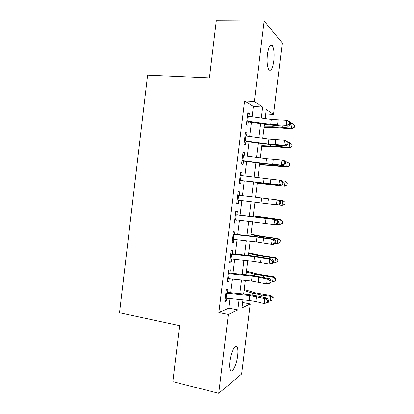<?xml version="1.0" encoding="UTF-8"?>
<svg xmlns="http://www.w3.org/2000/svg" width="414" height="414" viewBox="0 0 414 414"><rect width="100%" height="100%" fill="white"/><g stroke="black" fill="none" stroke-linecap="round" stroke-linejoin="round"><path stroke-width="0.62" d="M229.889 361.448C230.929 352.091 235.473 343.299 237.165 346.968C237.988 348.624 238.159 351.569 237.677 355.792C236.694 364.812 232.187 373.982 230.381 370.235C229.579 368.595 229.413 365.666 229.889 361.448M267.439 54.405C268.645 46.72 270.28 43.775 272.345 45.571C274.032 48.614 274.518 53.742 273.804 60.961C272.624 68.615 270.984 71.544 268.872 69.754C267.216 66.799 266.74 61.681 267.439 54.405M242.656 302.427L250.258 303.876L241.647 374.044L218.732 393.3L172.861 381.63L179.598 325.683L119.511 312.772L147.607 75.115L209.427 77.853L216.31 20.7L264.168 20.985L282.286 42.994L273.514 114.45L266.28 109.539L265.177 118.57M265.741 113.938L273.514 114.45M227.389 293.324L227.886 289.241L226.267 289.816L224.838 301.558L226.468 300.885L226.794 298.209M229.775 273.768L230.256 269.814L228.657 270.233L227.224 281.986L228.833 281.473L229.18 278.658M232.161 254.18L232.627 250.361L231.043 250.625L229.61 262.393L231.203 262.036L231.566 259.081M234.552 234.567L235.002 230.883L233.439 230.986L232 242.77L233.579 242.573L233.957 239.473M236.948 214.928L237.382 211.378L235.835 211.321L234.396 223.12L235.954 223.084L236.347 219.839M239.344 195.263L239.763 191.848L238.231 191.625L236.792 203.445L238.335 203.569L238.743 200.179M241.745 175.567L242.149 172.286L240.637 171.908L239.194 183.744L240.715 184.023L241.145 180.494M244.151 155.845L244.534 152.699L243.044 152.161L241.6 164.011L243.101 164.456L243.551 160.782M246.558 136.097L246.925 133.085L245.45 132.387L244.006 144.253L245.492 144.859L245.957 141.039M252.105 116.758L253.358 106.512L244.622 100.871L218.861 312.57L228.761 308.094L229.93 298.52M230.629 292.786L232.311 278.979M232.994 273.411L234.702 259.412M235.359 254.01L237.093 239.825M237.729 234.583L239.483 220.201M240.104 215.125L241.885 200.557M242.48 195.641L244.265 181.016M244.886 175.96L246.651 161.491M247.287 156.254L249.037 141.935M249.699 136.522L251.427 122.358M248.969 116.324L249.321 113.446L247.867 112.587L246.418 124.469L247.882 125.235L248.364 121.271M218.732 393.3L228.352 314.474L237.859 309.874L239.137 299.425M218.861 312.57L228.352 314.474M244.622 100.871L254.346 101.44L264.168 20.985M261.327 118.037L262.667 107.086L254.346 101.44M239.835 293.702L241.522 279.926M242.2 274.368L243.908 260.401M244.57 255.003L246.304 240.85M246.941 235.618L248.695 221.267M249.316 216.201L251.096 201.665M251.696 196.759L253.482 182.165M254.098 177.12L255.868 162.676M256.504 157.449L258.253 143.161M258.916 137.758L260.644 123.62M242.977 299.803L241.988 307.876L250.258 303.876M264.489 124.153L262.761 138.276M262.098 143.674L260.349 157.951M259.713 163.173L257.943 177.601M257.327 182.641L255.541 197.224M254.941 202.125L253.161 216.651M252.54 221.713L250.786 236.052M250.144 241.274L248.41 255.422M247.753 260.81L246.045 274.767M245.362 280.319L243.675 294.085M253.358 106.512L262.667 107.086M228.761 308.094L237.859 309.874M247.774 113.343L249.321 113.446M245.383 132.966L246.925 133.085M242.992 152.559L244.534 152.699M240.612 172.126L242.149 172.286M238.231 191.661L239.763 191.848M236.803 203.372L238.335 203.569M234.427 222.872L235.954 223.084M232.052 242.34L233.579 242.573M229.682 261.788L231.203 262.036M227.317 281.204L228.833 281.473M224.957 300.595L226.468 300.885M247.437 116.117L271.341 119.423L286.845 120.314L289.034 121.173L290.535 122.487L289.66 122.146L289.417 124.138L290.286 124.474L290.535 122.487M246.832 121.069L270.74 124.35L286.229 125.297L286.845 120.314L289.66 122.146M289.417 124.138L286.229 125.297L288.423 126.115L279.766 125.778L269.659 124.862L248.286 121.923M288.423 126.115L290.286 124.474M264.07 127.595L275.967 127.502L291.544 128.821L291.544 128.2L282.053 127.217L272.748 126.705L264.168 126.782M294.25 127.201L294.489 125.271L294.25 127.201L291.544 128.2L292.139 123.367L290.447 123.191M292.139 123.367L294.489 125.271M294.24 127.455L291.544 128.821M245.026 135.901L268.929 139.104L284.387 140.232L286.597 140.946L288.082 142.349L287.202 142.069L286.959 144.056L287.839 144.336L288.082 142.349M244.42 140.838L268.324 144.015L283.776 145.205L284.387 140.232L287.202 142.069M286.959 144.056L283.776 145.205L285.986 145.883L277.354 145.355L245.895 141.521M285.986 145.883L287.839 144.336M242.62 155.654L266.518 158.753L281.939 160.12L284.164 160.689L285.634 162.184L284.749 161.962L284.506 163.949L285.391 164.167L285.634 162.184M242.014 160.585L265.912 163.659L281.323 165.088L281.939 160.12L284.749 161.962M284.506 163.949L281.323 165.088L283.554 165.621L264.882 163.835L243.51 161.087M283.554 165.621L285.391 164.167M240.213 175.376L281.732 180.406L283.192 181.994L282.301 181.829L282.053 183.816L282.948 183.971L283.192 181.994M239.613 180.307L278.876 184.944L279.491 179.986L282.301 181.829M282.053 183.816L278.876 184.944L281.122 185.332L241.129 180.628M281.122 185.332L282.948 183.971M237.812 195.077L279.3 200.097L280.749 201.773L279.854 201.67L279.605 203.652L280.506 203.75L280.749 201.773M237.212 199.998L276.433 204.775L277.044 199.822L279.854 201.67M280.506 203.75L278.694 205.013L276.433 204.775L279.605 203.652M261.788 146.204L273.628 146.509L289.179 147.979L289.158 147.519L279.678 146.494L261.865 145.609M291.865 146.484L292.103 144.558L291.865 146.484L289.158 147.519L289.753 142.69L288.061 142.509M289.753 142.69L292.103 144.558M291.865 146.67L289.179 147.979M259.516 164.788L271.294 165.496L286.819 167.106L286.778 166.811L277.308 165.745L259.562 164.41M289.489 165.74L289.728 163.815L289.489 165.74L286.778 166.811L287.373 161.988L285.205 161.75M287.373 161.988L289.728 163.815M289.495 165.864L286.819 167.106M257.239 183.35L284.459 186.212L257.26 183.185M287.114 184.97L287.347 183.05L287.114 184.97L284.397 186.077L284.992 181.265L282.224 180.944M284.992 181.265L287.347 183.05M287.13 185.032L284.459 186.212M284.739 204.18L284.977 202.26L284.739 204.18L282.022 205.318L278.824 204.925M284.765 204.169L282.022 205.318L282.617 200.511L279.315 200.112M282.617 200.511L284.998 202.26L282.617 200.511M235.416 214.747L276.878 219.762L236.968 214.762M234.816 219.663L273.996 224.574L274.601 219.627L277.406 221.48L277.163 223.462L278.068 223.503L278.311 221.526L277.406 221.48M278.068 223.503L276.273 224.673L273.996 224.574L277.163 223.462M278.311 221.526L276.878 219.762M253.27 215.772L280.34 219.586L282.638 221.376L282.369 223.358L282.638 221.376M282.369 223.358L279.652 224.533L277.002 224.197M279.652 224.533L280.247 219.731L253.244 215.979M282.607 221.438L280.34 219.586M233.025 234.391L256.903 237.082L272.164 239.406L274.456 239.395L255.95 236.632L234.593 234.231M232.425 239.297L256.307 241.962L271.558 244.348L272.164 239.406L274.968 241.264L274.725 243.241L275.636 243.225L275.879 241.253L274.968 241.264M275.636 243.225L273.851 244.301L271.558 244.348L274.725 243.241M275.879 241.253L274.456 239.395M251.003 234.267L262.574 236.461L277.991 238.619L280.278 240.467L280.004 242.511L280.278 240.467M280.004 242.511L277.282 243.722L275.253 243.453M277.282 243.722L277.877 238.925L259.299 236.275L250.951 234.686M280.242 240.596L277.877 238.925L277.991 238.619M230.634 254.01L254.512 256.597L269.731 259.159L272.034 259.004L253.575 255.981L232.223 253.668M230.034 258.91L253.911 261.472L269.121 264.096L269.731 259.159L272.531 261.022L272.288 262.993L273.204 262.921L273.447 260.955L272.531 261.022M273.204 262.921L271.434 263.904L269.121 264.096L272.288 262.993M273.447 260.955L272.034 259.004M248.742 252.737L260.256 255.324L275.641 257.627L277.923 259.531L277.639 261.638L277.923 259.531M277.639 261.638L274.917 262.885L273.24 262.657M274.917 262.885L275.507 258.098L256.97 255.247L248.664 253.368M277.877 259.728L275.507 258.098L275.641 257.627M228.243 273.597L252.121 276.086L267.299 278.886L269.623 278.591L251.205 275.305L229.858 273.085M227.648 278.493L251.521 280.951L266.694 283.813L267.299 278.886L270.099 280.749L269.856 282.721L270.777 282.591L271.02 280.625L270.099 280.749M270.777 282.591L269.017 283.481L266.694 283.813L269.856 282.721M271.02 280.625L269.623 278.591M246.48 271.18L257.938 274.166L273.302 276.614L275.569 278.575L275.279 280.739L275.569 278.575M275.279 280.739L272.557 282.022L270.88 281.784M272.557 282.022L273.147 277.24L254.641 274.192L246.377 272.029M275.517 278.834L273.147 277.24L273.302 276.614M225.863 293.164L249.73 295.544L264.872 298.582L267.211 298.142L258.797 296.207L248.84 294.602L227.493 292.47M225.268 298.049L249.135 300.409L255.821 301.501L264.267 303.503L264.872 298.582L267.667 300.455L267.423 302.422L268.355 302.236L268.598 300.269L267.667 300.455M268.355 302.236L264.267 303.503L267.423 302.422M268.598 300.269L267.211 298.142M244.224 289.603L255.629 292.977L270.958 295.57L273.219 297.588L272.924 299.819L273.219 297.588M272.924 299.819L270.197 301.133L268.52 300.89M270.197 301.133L270.787 296.357L261.394 295.001L252.317 293.112L244.094 290.659M273.162 297.909L270.787 296.357L270.958 295.57M271.341 119.423L270.74 124.35M278.13 120.024L277.525 124.961M248.291 116.23L247.686 121.178M282.053 127.217L282.219 125.872M272.748 126.705L272.929 125.261M268.929 139.104L268.324 144.015M275.708 139.756L275.098 144.683M245.88 136.009L245.274 140.946M266.518 158.753L265.912 163.659M273.281 159.457L272.681 164.379M243.473 155.757L242.868 160.694M264.106 178.372L263.506 183.278M270.865 179.138L270.259 184.049M241.067 175.484L240.467 180.411M261.705 197.97L261.105 202.865M268.448 198.782L267.848 203.693M238.666 195.18L238.066 200.102M279.678 146.494L279.802 145.505M270.404 145.821L270.533 144.76M277.308 165.745L277.385 165.114M268.06 164.912L268.143 164.234M274.943 184.965L274.974 184.691M265.721 183.976L265.757 183.681M259.304 217.536L258.703 222.427M266.036 218.406L265.436 223.306M236.27 214.85L235.669 219.762M270.766 218.892L270.808 218.545M261.586 217.65L261.627 217.278M256.903 237.082L256.307 241.962M263.625 238.003L263.025 242.899M233.874 234.49L233.279 239.395M268.365 238.397L268.448 237.698M259.205 237.025L259.299 236.275M254.512 256.597L253.911 261.472M261.224 257.57L260.618 262.46M231.483 254.108L230.888 259.009M265.964 257.875L266.093 256.825M256.83 256.369L256.97 255.247M252.121 276.086L251.521 280.951M258.817 277.111L258.217 281.996M229.097 273.695L228.502 278.586M263.573 277.328L263.744 275.926M254.455 275.693L254.641 274.192M249.73 295.544L249.135 300.409M256.421 296.626L255.821 301.501M226.712 293.257L226.116 298.142M261.177 296.755L261.394 295.001M252.09 294.991L252.317 293.112M237.165 346.968L235.235 346.539M272.345 45.571L270.161 45.524"/></g></svg>
